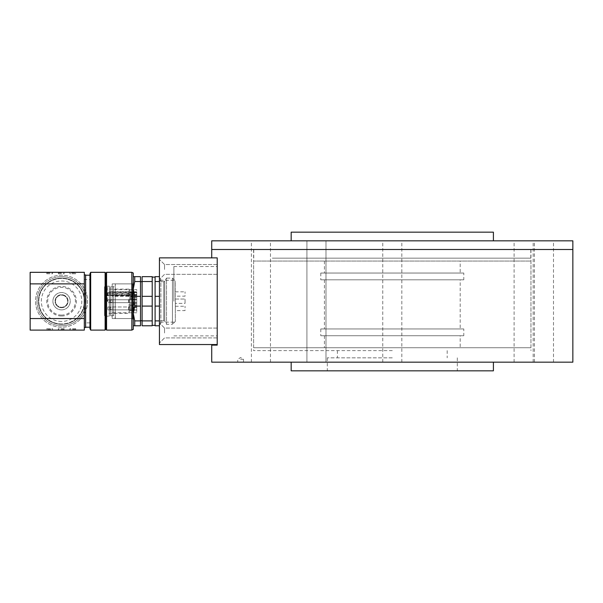 <?xml version="1.0" encoding="UTF-8"?>
<svg xmlns="http://www.w3.org/2000/svg" width="603" height="603" viewBox="0 0 603 603"><rect width="100%" height="100%" fill="white"/><g stroke="black" fill="none" stroke-linecap="round" stroke-linejoin="round"><path stroke-width="0.45" stroke-dasharray="3.02 2.26" d="M460.179 335.735L324.399 335.735L460.179 335.735L460.179 347.727L324.399 347.727L460.179 347.727M530.957 347.727L253.614 347.727L530.957 347.727L530.957 261.054L253.614 261.054L530.957 261.054M460.179 261.054L324.399 261.054L460.179 261.054L460.179 273.046L324.399 273.046L460.179 273.046M463.79 273.046L320.781 273.046L463.79 273.046L463.79 279.83L320.781 279.83L463.79 279.83M460.179 279.83L324.399 279.83L460.179 279.83L460.179 328.944L324.399 328.944L460.179 328.944M463.79 328.944L320.781 328.944L463.79 328.944L463.79 335.735L320.781 335.735L463.79 335.735M211.721 362.169L572.85 362.169M392.289 362.169L291.174 362.169L392.289 362.169M523.638 362.169L514.103 362.169L523.638 362.169M543.959 362.169L553.494 362.169L543.959 362.169M316.447 362.169L325.982 362.169L316.447 362.169M260.933 362.169L251.398 362.169L260.933 362.169M240.612 362.169L243.506 362.169L240.612 362.169M392.289 357.835L327.286 357.835L392.289 357.835M392.289 370.837L327.286 370.837L392.289 370.837M291.174 370.837L493.405 370.837M211.721 249.499L572.85 249.499L211.721 249.499M217.216 257.873L211.721 257.873L217.216 257.873L217.216 344.547L159.433 344.547L159.433 257.873L217.216 257.873L217.216 345.127L211.721 345.127M260.933 249.499L251.398 249.499L260.933 249.499M316.447 249.499L325.982 249.499L316.447 249.499M392.289 249.499L253.614 249.499L392.289 249.499M543.959 249.499L553.494 249.499L543.959 249.499M523.638 249.499L514.103 249.499L523.638 249.499M392.289 350.614L253.614 350.614L392.289 350.614M240.612 359.282L243.506 359.282L240.612 359.282M493.405 232.163L291.174 232.163M304.719 240.831L493.405 240.831L304.719 240.831M384.028 240.831L401.824 240.831L384.028 240.831M308.193 240.831L325.982 240.831L308.193 240.831M252.68 240.831L270.468 240.831L252.68 240.831M515.384 240.831L533.173 240.831L515.384 240.831M535.705 240.831L553.494 240.831L535.705 240.831M572.85 240.831L211.721 240.831M400.543 249.499L382.754 249.499L400.543 249.499M324.708 249.499L306.919 249.499L324.708 249.499M269.194 249.499L251.398 249.499L269.194 249.499M531.899 249.499L514.103 249.499L531.899 249.499M552.22 249.499L534.424 249.499L552.22 249.499M272.315 249.499L530.813 249.499L272.315 249.499M272.315 258.167L530.813 258.167L272.315 258.167M107.357 286.191L109.309 286.191L109.309 316.236L109.309 286.191L110.432 286.84L110.432 315.588L110.432 286.84L113.643 286.84L113.643 315.588L113.643 286.84L115.354 283.877L115.354 318.542L115.354 283.877L133.286 283.877L133.286 318.542L133.286 283.877M140.507 281.533L140.507 296.337L134.733 296.337L133.286 288.935L133.286 276.656L133.286 325.771L133.286 288.935L134.733 281.533L134.733 276.656L140.507 276.656L140.507 281.533L134.733 281.533M134.733 276.656L133.286 276.656M134.733 320.894L134.733 325.771L140.507 325.771L140.507 320.894L134.733 320.894L133.286 313.492L134.733 306.09L140.507 306.09L140.507 320.894M134.733 306.09L134.733 296.337M140.507 296.337L140.507 306.09M140.507 281.714L140.507 320.713L140.507 281.714M142.097 281.714L142.097 320.713L142.097 281.714M142.097 281.533L152.212 281.533L152.212 276.656L142.097 276.656L142.097 325.771L152.212 325.771L152.212 320.894L142.097 320.894M142.097 296.337L152.212 296.337L152.212 306.09L142.097 306.09M152.212 281.533L152.212 296.337M152.212 306.09L152.212 320.894M152.212 277.086L152.212 325.334L152.212 277.086M155.099 277.086L155.099 325.334L155.099 277.086M159.433 325.771L159.433 320.894L159.433 325.771L155.099 325.771L155.099 276.656L159.433 276.656L159.433 281.533L159.433 276.656M159.433 281.533L159.433 320.894L159.433 281.533L155.099 281.533M159.433 296.337L155.099 296.337M159.433 306.09L155.099 306.09M159.433 320.894L155.099 320.894M159.433 324.919L159.433 277.501L159.433 324.919C161.242 323.562 161.242 322.198 159.433 320.834L159.433 281.586L159.433 320.834M159.433 320.713L159.433 281.714L159.433 320.713L163.767 320.713L163.767 281.714L159.433 281.714M107.357 301.214L107.357 286.237L107.357 301.214M104.545 315.693L104.545 286.726L104.545 315.693L107.357 316.191M104.545 313.311L104.545 289.116L104.545 313.311L129.095 313.311L129.095 289.116L129.095 291.566L129.962 292.184L129.962 289.983L129.962 312.444L129.962 292.184M129.962 294.528L129.095 293.91L105.261 293.91L105.261 291.566L129.095 291.566M129.962 306.987L129.962 309.882L129.962 306.987L129.095 306.987L129.095 309.882L129.095 306.987L128.522 306.987L128.522 309.882L128.522 306.987L112.339 306.987L112.339 309.882L112.339 306.987L110.032 307.605L110.032 309.256L110.032 307.605M129.962 310.447L129.962 305.322L129.962 310.522L132.856 310.447L132.856 304.1L129.962 304.1L132.856 304.1L129.962 304.1L132.856 304.1L132.856 310.522L129.962 310.447M129.962 309.656L129.962 308.435L129.962 309.656L132.856 309.656L132.856 310.522L132.856 308.435L132.856 309.656L129.962 309.656M129.962 308.435L129.962 305.548L129.962 308.435L132.856 308.435L132.856 305.548L132.856 308.435L129.962 308.435M129.962 299.766L129.962 302.653L129.962 299.766L129.962 302.653L129.962 299.766L129.095 299.766L129.095 302.653L129.095 299.766L129.095 302.653L129.962 302.653L128.522 302.653L128.522 299.766L128.522 302.653L128.522 299.766L128.522 302.653L129.095 302.653L129.095 299.766L128.522 299.766L129.962 299.766M129.962 292.545L129.962 295.432L129.962 292.545L129.095 292.545L129.095 295.432L129.095 292.545L128.522 292.545L128.522 295.432L128.522 292.545L112.339 292.545L112.339 295.432L112.339 292.545L110.032 293.164L110.032 294.814L110.032 293.164M110.032 294.814L112.339 295.432L129.962 295.432M105.261 291.566L105.261 293.91M112.339 302.653L112.339 299.766L112.339 302.653L128.522 302.653L112.339 302.653L112.339 299.766L112.339 302.653L110.032 302.035L110.032 300.384L110.032 302.035L110.032 300.384L112.339 299.766L128.522 299.766L112.339 299.766L110.032 300.384L110.032 302.035L112.339 302.653M132.856 298.319L132.856 291.897L132.856 298.319L129.962 298.319L132.856 298.319M175.322 321.437L172.435 324.324L172.435 278.096L166.518 278.096L166.518 324.324L166.518 278.096L164.77 281.134L164.77 321.286L166.518 324.324L172.435 324.324L172.435 278.096L175.322 280.99L175.322 321.437L175.322 280.99M175.322 303.377L175.322 299.043L175.322 303.377L175.322 299.043L175.322 303.377L185.061 303.377L185.061 299.043L185.061 303.377L185.061 299.043L185.061 303.377L175.322 303.377M175.322 296.156L175.322 291.822L175.322 296.156L185.061 296.156L185.061 291.822L185.061 296.156M175.322 310.598L175.322 306.264L175.322 310.598L185.061 310.598L185.061 306.264L185.061 310.598M175.322 291.822L185.061 291.822M163.767 281.714L164.77 281.134L164.77 321.286L163.767 320.713L163.767 281.714M63.993 295.651A6.068 6.068 0 0 0 55.536 301.892A6.068 6.068 0 0 0 65.169 306.09A6.068 6.068 0 0 0 63.993 295.651A6.068 6.068 0 0 0 55.536 301.892A6.068 6.068 0 0 0 65.169 306.09A6.068 6.068 0 0 0 63.993 295.651M84.322 301.214L84.322 330.105L30.15 330.105L30.15 272.322L84.322 272.322L84.322 301.214A22.748 22.748 0 0 1 61.566 323.962A22.748 22.748 0 0 1 38.818 301.214A22.748 22.748 0 0 1 61.566 278.458A22.748 22.748 0 0 1 84.322 301.214L84.322 301.214M84.322 274.923L84.322 327.504L84.322 274.923M85.618 327.504L85.618 274.923M85.618 275.209L85.618 327.21L85.618 275.209M89.953 275.209L89.953 327.21L89.953 275.209M89.953 328.658L89.953 273.762M90.676 272.322L90.676 330.105M105.118 272.322L105.118 330.105M105.842 273.762L105.842 328.658M106.565 330.105L106.565 272.322M64.672 330.105L57.737 330.105A0.58 0.58 0 0 0 58.318 329.524L64.099 329.524A0.58 0.58 0 0 0 64.672 330.105A0.58 0.58 0 0 1 64.099 329.524L64.099 328.658L58.318 328.658L58.318 329.524L58.318 328.658L64.099 328.658L64.099 329.524A0.58 0.58 0 0 0 64.672 330.105M53.117 330.105L46.182 330.105A0.58 0.58 0 0 0 46.763 329.524A0.58 0.58 0 0 1 46.182 330.105A0.58 0.58 0 0 0 46.763 329.524L52.536 329.524A0.58 0.58 0 0 0 53.117 330.105A0.58 0.58 0 0 1 52.536 329.524L52.536 328.658L46.763 328.658L46.763 329.524L46.763 328.658L52.536 328.658L52.536 329.524M76.227 330.105L69.3 330.105A0.58 0.58 0 0 0 69.873 329.524L75.654 329.524A0.58 0.58 0 0 0 76.227 330.105A0.58 0.58 0 0 1 75.654 329.524L75.654 328.658L69.873 328.658L69.873 329.524L69.873 328.658L75.654 328.658L75.654 329.524A0.58 0.58 0 0 0 76.227 330.105M69.3 272.322L76.227 272.322A0.58 0.58 0 0 0 75.654 272.895A0.58 0.58 0 0 1 76.227 272.322A0.58 0.58 0 0 0 75.654 272.895L69.873 272.895A0.58 0.58 0 0 0 69.3 272.322A0.58 0.58 0 0 1 69.873 272.895L69.873 273.762L75.654 273.762L75.654 272.895L75.654 273.762L69.873 273.762L69.873 272.895M46.182 272.322L53.117 272.322A0.58 0.58 0 0 0 52.536 272.895L46.763 272.895A0.58 0.58 0 0 0 46.182 272.322A0.58 0.58 0 0 1 46.763 272.895L46.763 273.762L52.536 273.762L52.536 272.895L52.536 273.762L46.763 273.762L46.763 272.895A0.58 0.58 0 0 0 46.182 272.322M57.737 272.322L64.672 272.322A0.58 0.58 0 0 0 64.099 272.895L58.318 272.895A0.58 0.58 0 0 0 57.737 272.322A0.58 0.58 0 0 1 58.318 272.895L58.318 273.762L64.099 273.762L64.099 272.895L64.099 273.762L58.318 273.762L58.318 272.895A0.58 0.58 0 0 0 57.737 272.322M131.846 272.322L131.846 330.105M133.286 329.381L133.286 273.046M133.286 319.989L133.286 282.43L133.286 319.989L132.562 318.542L132.562 283.877L132.562 318.542L112.196 318.542L112.196 283.877L112.196 318.542M112.196 289.659L112.196 312.769L112.196 289.659L136.753 289.659L136.753 312.769L136.753 294.475L112.211 294.475L112.211 296.344L112.211 291.822L112.211 294.475M112.211 291.822L136.753 291.822L136.753 289.659M136.753 291.822L136.753 303.256L136.753 299.171L133.881 299.171L133.881 307.53L136.753 307.53L136.753 303.256L136.753 310.191L136.753 307.53L133.881 307.53L133.881 310.191L136.753 310.191L136.753 305.909L136.753 310.191L133.881 310.191L133.881 299.171L136.753 299.171L136.753 294.475M136.753 309.882L136.753 306.987L136.753 309.882L107.877 309.882L107.877 306.987L107.877 309.882M136.753 302.653L136.753 299.766L136.753 302.653L136.753 299.766L136.753 302.653L107.877 302.653L107.877 299.766L107.877 302.653L107.877 299.766L107.877 302.653L136.753 302.653M136.753 295.432L136.753 292.545L136.753 295.432L107.877 295.432L107.877 292.545L107.877 295.432M136.753 305.909L136.753 305.065L136.753 305.909L133.881 305.909L136.753 305.909M133.881 294.89L136.753 294.89M133.881 292.236L136.753 292.236M57.737 330.105A0.58 0.58 0 0 0 58.318 329.524M53.117 272.322A0.58 0.58 0 0 0 52.536 272.895M64.672 272.322A0.58 0.58 0 0 0 64.099 272.895M69.3 330.105A0.58 0.58 0 0 0 69.873 329.524M89.953 279.543L89.953 322.876L89.953 279.543L84.322 279.543L84.322 322.876L84.322 279.543M61.566 323.962A22.748 22.748 0 0 1 41.863 289.832A22.748 22.748 0 0 1 81.269 289.832A22.748 22.748 0 0 1 61.566 323.962M61.566 324.324A23.11 23.11 0 0 1 41.554 289.659A23.11 23.11 0 0 1 81.586 289.659A23.11 23.11 0 0 1 61.566 324.324A23.11 23.11 0 0 1 41.554 289.659A23.11 23.11 0 0 1 81.586 289.659A23.11 23.11 0 0 1 61.566 324.324M61.566 276.656A24.557 24.557 0 0 0 40.303 313.492A24.557 24.557 0 0 0 82.837 313.492A24.557 24.557 0 0 0 61.566 276.656M61.566 327.21A26.004 26.004 0 0 1 35.569 301.214A26.004 26.004 0 0 1 61.566 275.209A26.004 26.004 0 0 1 87.571 301.214A26.004 26.004 0 0 1 61.566 327.21A26.004 26.004 0 0 1 39.052 288.211A26.004 26.004 0 0 1 84.088 288.211A26.004 26.004 0 0 1 61.566 327.21A26.004 26.004 0 0 1 39.052 288.211A26.004 26.004 0 0 1 84.088 288.211A26.004 26.004 0 0 1 61.566 327.21A26.004 26.004 0 0 1 39.052 288.211A26.004 26.004 0 0 1 84.088 288.211A26.004 26.004 0 0 1 61.566 327.21M61.566 325.771A24.557 24.557 0 0 1 40.303 288.935A24.557 24.557 0 0 1 82.837 288.935A24.557 24.557 0 0 1 61.566 325.771A24.557 24.557 0 0 1 40.303 288.935A24.557 24.557 0 0 1 82.837 288.935A24.557 24.557 0 0 1 61.566 325.771M61.566 321.437A20.223 20.223 0 0 1 44.057 291.098A20.223 20.223 0 0 1 79.083 291.098A20.223 20.223 0 0 1 61.566 321.437M61.566 316.017A14.811 14.811 0 0 0 74.395 293.804A14.811 14.811 0 0 0 48.745 293.804A14.811 14.811 0 0 0 61.566 316.017M61.566 315.083A13.877 13.877 0 0 1 49.552 294.272A13.877 13.877 0 0 1 73.581 294.272A13.877 13.877 0 0 1 61.566 315.083M61.566 309.882A8.668 8.668 0 0 1 54.059 296.88A8.668 8.668 0 0 1 69.074 296.88A8.668 8.668 0 0 1 61.566 309.882A8.668 8.668 0 0 1 54.059 296.88A8.668 8.668 0 0 1 69.074 296.88A8.668 8.668 0 0 1 61.566 309.882M61.566 307.711A6.497 6.497 0 0 1 55.936 297.957A6.497 6.497 0 0 1 67.197 297.957A6.497 6.497 0 0 1 61.566 307.711A6.497 6.497 0 0 1 55.936 297.957A6.497 6.497 0 0 1 67.197 297.957A6.497 6.497 0 0 1 61.566 307.711M159.433 332.992L159.433 343.017L159.433 332.992M159.433 269.435L159.433 279.46L159.433 269.435M159.433 301.214L159.433 280.267L159.433 301.214M217.216 332.992L217.216 328.077L217.216 332.992M217.216 269.435L217.216 264.521L217.216 269.435M217.216 301.214L217.216 266.541L217.216 301.214M173.875 301.214L173.875 266.541L173.875 301.214M164.544 332.992L164.544 328.077L164.544 332.992M164.544 269.435L164.544 264.521L164.544 269.435M129.095 293.91L129.095 313.311L129.962 312.444M132.856 292.764L105.261 292.757M105.261 295.108L132.856 295.108M132.856 305.322L129.962 305.322L132.856 305.322M132.856 297.106L129.962 297.106M132.856 291.973L129.962 291.973M132.856 293.985L129.962 293.985M132.856 296.028L129.962 296.028M132.856 298.244L129.962 298.244M132.856 299.171L129.962 299.171M133.881 295.794L112.211 295.794M133.881 303.256L136.753 303.256L133.881 303.256M136.753 296.51L133.881 296.51L136.753 296.51M133.881 293.141L112.211 293.141M324.399 335.735L324.399 347.727M253.614 261.054L253.614 347.727M324.399 261.054L324.399 273.046M320.781 273.046L320.781 279.83M324.399 279.83L324.399 328.944M320.781 328.944L320.781 335.735M327.286 357.835L327.286 370.837M457.293 357.835L457.293 370.837M253.614 249.499L253.614 350.614M530.957 249.499L530.957 350.614M337.394 350.614L337.394 357.835M447.177 350.614L447.177 357.835M533.173 362.169L533.173 240.831M514.103 362.169L514.103 240.831M553.494 362.169L553.494 240.831M534.424 362.169L534.424 240.831M325.982 362.169L325.982 240.831L325.982 362.169M306.919 362.169L306.919 240.831L306.919 362.169M401.824 362.169L401.824 240.831M382.754 362.169L382.754 240.831M270.468 362.169L270.468 240.831M251.398 362.169L251.398 240.831M243.506 362.169L243.506 359.282L240.612 357.541L237.725 359.282L237.725 362.169M530.813 258.167L530.813 249.499M253.757 258.167L253.757 249.499M133.286 318.542L115.354 318.542L113.643 315.588L107.357 316.236M159.433 281.586L160.88 279.543L159.433 277.501M160.88 322.876L160.88 279.543L160.88 322.876M104.545 286.726L107.357 286.237M104.545 289.116L129.095 289.116L129.962 289.983M129.962 295.598L105.261 295.598M132.856 310.522L129.962 310.522L132.856 310.522M132.856 305.548L129.962 305.548M132.856 291.897L129.962 291.897M132.856 296.88L129.962 296.88M132.856 294.46L129.962 294.46M175.322 306.264L185.061 306.264M175.322 299.043L185.061 299.043L175.322 299.043M110.032 309.256L112.339 309.882L129.962 309.882M112.196 283.877L132.562 283.877L133.286 282.43M136.753 312.769L112.196 312.769M133.881 296.344L112.211 296.344M107.877 299.766L136.753 299.766L107.877 299.766M107.877 292.545L136.753 292.545M107.877 306.987L136.753 306.987M133.881 297.362L136.753 297.362M133.881 305.065L136.753 305.065M89.953 322.876L84.322 322.876M173.875 335.879L217.216 335.879M173.875 266.541L217.216 266.541M173.875 280.267L159.433 280.267M173.875 322.153L159.433 322.153M217.216 328.077L164.544 328.077L159.433 322.967L164.544 328.077L217.216 328.077M217.216 337.899L164.544 337.899L159.433 343.017L164.544 337.899L217.216 337.899M217.216 264.521L164.544 264.521L159.433 259.411L164.544 264.521L217.216 264.521M217.216 274.342L164.544 274.342L159.433 279.46L164.544 274.342L217.216 274.342"/><path stroke-width="0.9" d="M211.721 257.873L211.721 240.831L572.85 240.831L572.85 249.499L211.721 249.499L572.85 249.499L572.85 362.169L211.721 362.169L211.721 345.127L217.216 345.127L217.216 257.873L217.216 344.547L159.433 344.547L159.433 257.873L217.216 257.873M493.405 362.169L493.405 370.837L291.174 370.837L291.174 362.169M291.174 240.831L291.174 232.163L493.405 232.163L493.405 240.831M133.286 276.656L140.507 276.656L140.507 281.533L134.733 281.533L133.286 288.935L134.733 296.337L140.507 296.337L140.507 281.533M134.733 276.656L134.733 281.533M134.733 296.337L134.733 306.09L140.507 306.09L140.507 296.337M134.733 306.09L133.286 313.492L134.733 320.894L140.507 320.894L140.507 306.09M134.733 320.894L134.733 325.771L140.507 325.771L140.507 320.894M134.733 325.771L133.286 325.771L134.733 325.771M142.097 281.714L140.507 281.714M142.097 320.894L152.212 320.894L152.212 325.771L142.097 325.771L142.097 276.656L152.212 276.656L152.212 281.533L142.097 281.533M142.097 296.337L152.212 296.337L152.212 281.533M142.097 306.09L152.212 306.09L152.212 296.337M152.212 320.894L152.212 306.09M155.099 277.086L152.212 277.086M159.433 276.656L155.099 276.656L155.099 325.771L159.433 325.771M159.433 320.894L155.099 320.894M159.433 306.09L155.099 306.09M159.433 296.337L155.099 296.337M159.433 281.533L155.099 281.533M84.322 283.877L84.322 272.322L30.15 272.322L30.15 283.877L84.322 283.877L84.322 330.105L30.15 330.105L30.15 283.877M84.322 274.923L85.618 274.923L85.618 327.504L84.322 327.504M85.618 275.209L89.953 275.209M90.676 272.322L89.953 273.762L89.953 328.658L90.676 330.105L90.676 272.322L105.118 272.322L105.118 330.105L90.676 330.105M105.842 273.762L106.565 272.322L106.565 330.105L105.842 328.658L105.842 273.762L105.118 272.322M131.846 272.322L133.286 273.046L133.286 329.381L131.846 330.105L131.846 272.322L106.565 272.322M131.846 330.105L106.565 330.105M30.15 318.542L84.322 318.542M142.097 320.713L140.507 320.713M155.099 325.334L152.212 325.334M85.618 327.21L89.953 327.21M105.842 328.658L105.118 330.105"/></g></svg>
